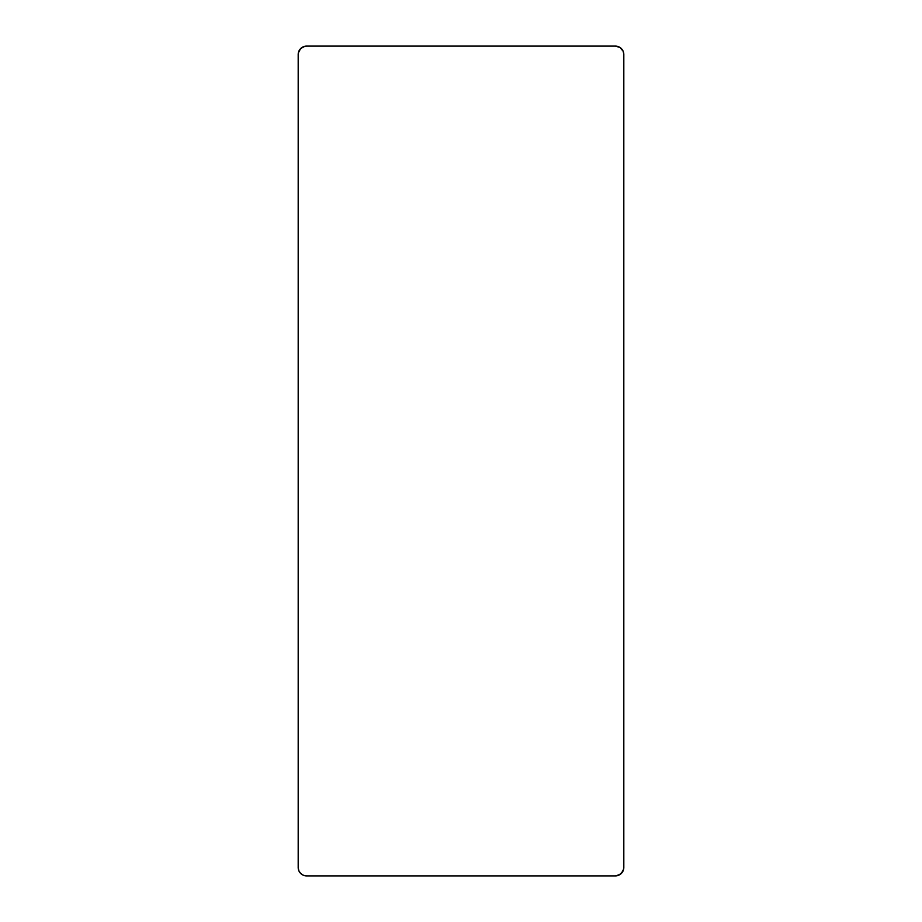 <?xml version="1.0" encoding="UTF-8"?>
<svg xmlns="http://www.w3.org/2000/svg" width="922" height="922" viewBox="0 0 922 922"><rect width="100%" height="100%" fill="white"/><g stroke="black" fill="none" stroke-linecap="round" stroke-linejoin="round"><path stroke-width="1.38" d="M298.186 867.498L298.186 54.502A8.402 8.402 0 0 1 306.6 46.1L303.384 46.745L300.653 48.566L298.832 51.286L298.186 54.502L298.186 867.498L298.832 870.714L300.653 873.434L303.384 875.255L306.6 875.9L615.4 875.9L620.08 874.482L623.168 870.714L623.814 867.498L623.814 54.502L623.168 51.286L620.08 47.518L615.4 46.1L306.6 46.1L615.4 46.1A8.402 8.402 0 0 1 623.814 54.502L623.814 867.498A8.402 8.402 0 0 1 615.4 875.9L306.6 875.9A8.402 8.402 0 0 1 298.186 867.498L298.348 869.135M304.952 46.261L300.653 48.566L298.348 52.865M298.832 870.714L299.604 872.166M300.653 873.434L301.92 874.482M617.048 875.739L621.347 873.434L623.652 869.135M623.814 54.502L623.652 52.865M623.168 51.286L622.396 49.834M621.347 48.566L620.08 47.518"/></g></svg>
